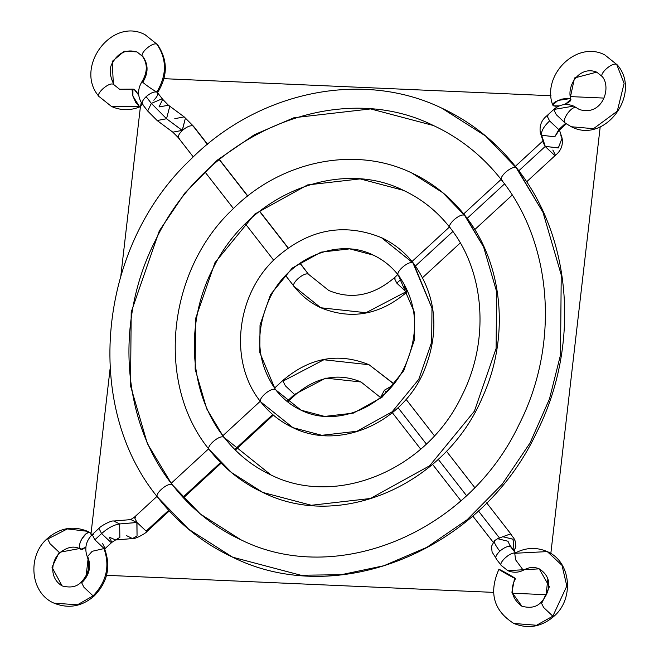 <?xml version="1.0" encoding="UTF-8"?>
<svg xmlns="http://www.w3.org/2000/svg" width="659" height="659" viewBox="0 0 659 659"><rect width="100%" height="100%" fill="white"/><g stroke="black" fill="none" stroke-linecap="round" stroke-linejoin="round"><path stroke-width="0.99" d="M413.564 263.361L431.974 308.206L431.678 342.07L418.77 379.337L392.154 411.809L356.972 431.266L321.806 435.302L292.958 427.675L260.766 401.924C228.97 363.018 235.527 296.286 274.218 259.58C307.185 229.48 342.902 222.157 381.372 237.611L413.564 263.361C436.472 295.578 440.006 331.37 424.149 370.729C402.591 422.889 339.41 450.847 292.958 427.675L321.806 435.302L356.972 431.266L392.154 411.809L418.77 379.337L431.678 342.07L431.974 308.206L412.921 262.867L381.372 237.611C394.066 243.566 404.791 252.15 413.564 263.361M398.349 275.207C391.462 266.409 383.093 259.704 373.241 255.091L349.698 248.863L320.999 252.158L292.283 268.032L270.569 294.532L260.033 324.953L259.786 352.581L275.338 389.584L259.786 352.581L260.033 324.953L270.569 294.532L292.283 268.032L320.999 252.158L349.698 248.863L373.241 255.091C338.347 237.528 289.013 257.48 269.688 298.354C254.58 332.251 256.672 362.821 275.981 390.087L301.089 410.195L324.632 416.422L353.331 413.127L382.047 397.253L403.761 370.753L414.297 340.332L414.544 312.704L398.349 275.207C417.658 302.465 419.75 333.042 404.642 366.931C385.317 407.814 335.983 427.757 301.089 410.195L275.981 390.087C282.868 398.876 291.237 405.582 301.089 410.195M261.409 402.418C256.137 400.318 270.569 387.022 275.338 389.584C270.569 387.022 256.137 400.318 261.409 402.418M398.992 275.701C393.728 273.6 408.16 260.305 412.921 262.867C408.16 260.305 393.728 273.6 398.992 275.701M465.205 215.806L483.632 247.051L496.606 291.558L496.095 348.496L474.398 411.167L429.643 465.773L370.473 498.484L311.345 505.272L262.826 492.446L231.589 472.602L209.125 449.479C155.779 384.312 166.834 271.714 232.059 209.883C280.289 160.944 354.501 145.367 411.504 172.839L442.741 192.683L465.205 215.806C503.097 263.402 510.066 336.452 482.833 396.397C446.448 484.307 340.341 531.203 262.826 492.446L311.345 505.272L370.473 498.484L429.643 465.773L474.398 411.167L496.095 348.496L496.606 291.558L483.632 247.051L464.562 215.312L442.741 192.683L411.504 172.839C432.65 182.757 450.55 197.082 465.205 215.806M449.99 227.643C437.222 211.333 421.686 198.894 403.374 190.319L360.16 178.894L307.506 184.94L254.802 214.076L214.941 262.702L195.616 318.528L195.163 369.238L206.712 408.868L223.698 437.148L206.712 408.868L195.163 369.238L195.616 318.528L214.941 262.702L254.802 214.076L307.506 184.94L360.16 178.894L403.374 190.319C338.446 157.781 247.825 194.71 212.56 269.391C184.281 324.525 189.388 394.024 224.34 437.642L270.956 474.966L224.34 437.642C237.108 453.952 252.644 466.391 270.956 474.966C335.884 507.504 426.505 470.575 461.77 395.894C490.049 340.769 484.942 271.261 449.99 227.643L450.632 228.138C445.369 226.037 459.801 212.742 464.562 215.312C459.801 212.742 445.369 226.037 450.632 228.138M209.768 449.982C204.504 447.873 218.936 434.586 223.698 437.148C218.936 434.586 204.504 447.873 209.768 449.982M516.845 168.243L543 212.363L561.229 274.902L560.512 354.913L549.466 398.983L530.025 442.996L502.216 484.192L467.124 519.737L426.826 547.341L383.966 565.71L341.238 574.714L300.875 575.241L232.701 557.217L188.795 529.325L157.485 497.043C82.597 405.614 98.125 247.15 189.899 160.178C257.71 91.395 361.799 69.582 441.629 108.068L485.535 135.96L516.845 168.243C572.597 238.047 580.348 347.194 536.146 433.465C481.07 550.413 337.622 609.46 232.701 557.217L300.875 575.241L341.238 574.714L383.966 565.71L426.826 547.341L467.124 519.737L502.216 484.192L530.025 442.996L549.466 398.983L560.512 354.913L561.229 274.902L543 212.363L516.203 167.748L485.535 135.96L441.629 108.068C471.243 121.948 496.309 142.006 516.845 168.243M501.631 180.08C482.981 156.265 460.279 138.085 433.498 125.548L370.63 108.924L294.005 117.714L254.481 134.658L217.322 160.112L184.965 192.889L159.313 230.872L131.199 312.102L130.54 385.894L147.344 443.565L172.057 484.703L147.344 443.565L130.54 385.894L131.199 312.102L159.313 230.872L184.965 192.889L217.322 160.112L254.481 134.658L294.005 117.714L370.63 108.924L433.498 125.548C338.561 78.034 206.638 131.932 155.433 240.42C114.369 320.505 121.734 421.546 172.699 485.205L200.344 514.02L240.832 539.746L200.344 514.02L172.699 485.205C191.349 509.02 214.051 527.2 240.832 539.746C335.769 587.251 467.692 533.353 518.897 424.866C559.961 344.781 552.596 243.739 501.631 180.08L502.273 180.582C497.01 178.474 511.433 165.187 516.203 167.748C511.433 165.187 497.01 178.474 502.273 180.582M158.127 497.537C152.863 495.436 167.295 482.141 172.057 484.703C167.295 482.141 152.863 495.436 158.127 497.537M602.919 77.103C597.721 75.027 611.972 61.897 616.684 64.425L604.748 54.878L616.684 64.425C611.972 61.897 597.721 75.027 602.919 77.103M559.227 105.918L553.486 105.819L552.695 105.036L557.959 100.44L570.076 98.611L574.508 77.96L596.716 72.136L574.508 77.96L570.076 98.611L570.875 99.394L565.603 103.99L564.046 104.616M565.636 123.357L565.62 123.348C560.496 121.33 571.633 105.143 576.394 107.73L573.651 106.091L576.394 107.73C571.633 105.143 560.496 121.33 565.636 123.357L571.312 126.75L593.512 128.678L617.277 111.182L624.114 83.372L616.684 64.425L624.114 83.372L617.277 111.182L593.512 128.678L571.312 126.75L565.636 123.357M552.843 150.03L555.471 155.252L554.376 155.129L545.199 146.471L518.798 170.796L545.199 146.471L542.579 141.257L545.248 146.38L541.649 135.26C540.899 131.52 543.551 126.734 549.59 120.91L546.97 115.696L549.581 120.91L558.766 129.576L565.719 123.464L556.328 114.715L553.7 109.493L556.328 114.715L565.504 123.365L558.766 129.576L549.59 120.91C543.551 126.734 540.899 131.52 541.649 135.26L554.763 136.792L558.848 129.609L558.445 131.314L559.862 129.699L558.766 129.576L559.862 129.699L566.6 123.497M560.793 135.688L562.078 138.102L558.297 147.962L545.248 146.38L543.963 143.967L545.199 146.471L554.334 155.112L555.471 155.252L526.599 181.843M404.461 286.698L407.089 291.912L405.993 291.789L365.984 312.728L320.76 307.753L294.046 286.393L285.594 275.52M300.043 263.106L308.437 274.21L328.783 290.495C351.379 299.886 373.183 295.693 394.189 277.917L396.817 283.139L401.191 279.111L396.817 283.139L394.189 277.917L395.293 278.04M193.029 125.918L207.379 144.362L193.029 125.918C190.286 125.251 186.719 126.767 182.329 130.474C186.794 126.734 190.36 125.218 193.029 125.918M174.783 118.678L184.174 116.882L185.385 118.192L182.321 130.474L166.546 118.744L151.356 103.389L147.674 111.009L151.356 103.389L146.117 96.651C142.212 100.588 141.199 103.298 143.069 104.773M179.264 138.588C177.378 137.179 178.391 134.469 182.321 130.474C178.416 134.411 177.403 137.113 179.264 138.588L172.839 132.171L182.23 130.383L172.839 132.171L157.155 120.539L166.546 118.744L157.155 120.539L147.674 111.009L142.435 104.279C137.41 96.807 137.311 89.187 142.122 81.419L143.102 81.683C137.904 79.195 152.114 89.83 156.826 91.955L157.452 92.59L156.826 92.095C158.671 93.636 157.649 96.338 153.769 100.209M159.008 106.947L168.49 105.251L169.701 106.56L166.546 118.744L169.701 106.56L162.691 99.32L159.008 106.947M142.435 104.279L143.061 104.773C141.215 103.232 142.237 100.53 146.117 96.651C150.433 92.985 154 91.461 156.826 92.095L156.826 91.955C152.114 89.83 137.904 79.195 143.102 81.683C148.366 72.951 148.374 64.673 143.151 56.855C137.953 54.779 152.204 41.657 156.908 44.186C166.966 59.228 166.933 75.151 156.826 91.955L157.806 92.211L156.826 91.955C166.933 75.151 166.966 59.228 156.908 44.186C152.204 41.657 137.953 54.779 143.151 56.855L136.948 51.896L124.37 51.188L112.219 61.394L113.364 84.286C108.661 81.757 94.41 94.88 99.608 96.955L111.544 106.511L139.403 106.503L132.904 96.09L132.937 89.146L134.049 89.245L138.703 95.11M132.937 89.146L119.567 89.245L113.364 84.286L112.219 61.394L124.37 51.188L136.948 51.896C126.52 49.137 118.521 52.547 112.944 62.111C108.957 67.638 109.303 75.2 113.999 84.772L113.364 84.286C108.661 81.757 94.41 94.88 99.608 96.955L111.544 106.511C121.05 110.687 130.704 110.72 140.515 106.601L111.544 106.511M156.908 44.186L144.972 34.63L156.908 44.186M573.651 106.091C566.336 103.191 559.689 104.328 553.7 109.493L573.651 106.091L579.343 109.493C602.252 116.783 611.849 87.771 602.293 76.609L596.716 72.136C579.838 65.282 566.196 85.546 570.875 99.394M552.695 105.036C541.558 75.027 576.666 40.133 604.748 54.878L617.31 64.92C642.303 93.405 604.921 144.576 571.312 126.75L565.315 123.159M558.708 130.927L554.771 136.784L541.649 135.26L540.364 132.846L545.248 146.38L558.371 147.904L562.078 138.102C563.223 145.079 561.023 150.796 555.471 155.252M415.491 265.939L452.881 231.498L415.491 265.939M467.149 218.36L504.539 183.919L467.149 218.36M219.225 159.577L247.636 196.085L219.225 159.577M259.473 211.3L288.032 247.99L259.473 211.3M299.886 263.213L308.437 274.21L299.886 263.213M141.24 102.54L140.515 106.601M156.826 92.095C154.082 91.428 150.516 92.944 146.117 96.651L151.356 103.389L162.065 98.825L162.691 99.32L162.065 98.825L151.356 103.389L166.546 118.744L182.23 130.383L185.385 118.192L184.174 116.882L193.655 126.413L207.527 144.23M294.68 286.887C289.375 284.935 303.89 271.574 308.437 274.21C303.733 271.681 289.482 284.803 294.68 286.887M320.76 307.753L365.984 312.728L405.993 291.789L396.817 283.139L405.993 291.789L407.089 291.912C380.185 314.928 351.412 320.208 320.76 307.753C310.224 302.81 301.32 295.693 294.046 286.393M543.963 143.967L540.364 132.846C539.21 125.877 541.41 120.16 546.97 115.696L548.066 115.819M138.72 95.25L135.713 90.58L134.049 89.245L132.788 89.22L132.13 90.514L132.904 96.09L135.911 102.713L139.403 106.503L140.664 106.527L141.323 105.234L141.207 102.483M559.409 105.844L555.578 106.223L553.486 105.819L552.654 104.863L553.214 103.504L555.076 101.947L561.427 99.196L567.984 98.207L570.076 98.611L570.908 99.567L570.348 100.926L568.486 102.483L563.774 104.649M507.759 570.628L501.993 566.007C496.795 563.931 511.046 550.809 515.75 553.338C511.203 550.693 496.688 564.063 501.993 566.007L507.759 570.628L522.933 569.771L507.759 570.628C513.345 572.992 518.781 572.737 524.07 569.862L522.933 569.771L524.07 569.862C529.21 567.061 534.268 566.724 539.243 568.857L522.933 569.771L515.585 559.788L514.745 553.272C525.52 547.456 536.36 546.904 547.275 551.599L562.012 565.356L566.814 586.024L552.843 616.165L566.814 586.024L562.012 565.356L547.275 551.599L514.745 553.272L515.585 559.788L522.933 569.771L539.243 568.857C553.98 578.207 549.375 593.38 541.047 602.293L543.667 607.516L552.843 616.165L536.566 625.259L513.839 623.472L536.566 625.259L552.843 616.165L543.667 607.516L541.047 602.293C536.681 607.137 530.289 608.446 521.87 606.214L511.911 592.284L514.58 578.24L511.911 592.284L521.87 606.214C511.771 598.619 509.654 589.41 515.511 578.586L499.819 569.656L514.58 578.24C519.794 580.703 504.506 571.806 499.819 569.656C494.604 567.193 509.893 576.09 514.58 578.24M510.511 546.608C507.85 545.899 504.275 547.423 499.802 551.171C495.148 545.034 493.467 541.484 494.752 540.512C493.467 541.484 495.148 545.034 499.802 551.171C495.881 555.158 494.868 557.86 496.754 559.277C494.884 557.802 495.906 555.1 499.802 551.171C504.193 547.456 507.768 545.932 510.511 546.608L515.75 553.338L510.511 546.608M496.754 559.277L492.116 552.143L491.449 546.451L494.53 540.652L497.652 538.708L507.974 541.245L510.371 546.55L507.974 541.245L497.652 538.708L494.761 540.512M393.909 383.802L369.056 364.732L393.794 383.933L369.056 364.732L323.833 359.765L283.823 380.696L282.727 380.572L285.355 385.795L294.524 394.453L325.744 378.118L361.033 381.989L325.744 378.118L294.524 394.453L295.627 394.576L294.524 394.453L287.011 401.372L294.524 394.453L285.355 385.795L282.727 380.572L274.515 388.135M146.141 531.113L147.237 531.236L146.141 531.113L168.72 510.313L146.141 531.113L136.973 522.463L146.141 531.113M126.544 535.643L132.492 538.568L137.047 535.956L136.973 522.455L119.658 523.954C114.023 524.729 108.002 527.933 101.585 533.576L98.957 528.361L101.585 533.576L94.847 539.787L92.227 534.564L94.847 539.787L104.023 548.436L105.119 548.56L102.491 543.337M130.91 519.597L136.858 522.521L130.91 519.597L113.71 521.03L119.658 523.954L113.71 521.03C111.33 520.165 99.979 526.417 98.957 528.361L92.227 534.564C85.917 540.99 84.27 548.412 87.276 556.814L92.194 551.286L103.99 548.585C110.127 566.106 106.494 581.864 93.076 595.868L83.899 587.218L81.279 581.996L83.899 587.218L93.076 595.868L77.465 604.781L54.079 603.174L77.465 604.781L93.076 595.868L94.171 596L93.076 595.868C106.494 581.864 110.127 566.106 103.99 548.585L104.765 549.309L103.99 548.585L92.194 551.286L87.276 556.814C90.53 565.916 88.528 574.31 81.279 581.996C76.988 586.823 70.595 588.133 62.103 585.917L51.995 567.242L59.211 552.357L50.035 543.708L47.415 538.485L50.035 543.708L59.211 552.357L51.995 567.242L62.103 585.917C47.695 577.144 52.308 558.404 60.307 552.481L59.211 552.357L60.307 552.481C67.193 547.061 73.577 545.759 79.484 548.56L59.211 552.357L79.484 548.56L80.826 549.26L85.859 547.25M109.229 537.134L115.605 539.952L111.857 542.357L109.229 537.134M87.507 531.302L90.094 532.653C85.308 530.05 75.703 547.258 80.826 549.26L79.714 547.95L79.475 545.57L80.151 542.489L81.634 539.177L86.032 533.823L88.273 532.604L90.094 532.653L87.507 531.302L67.358 528.922L48.511 538.609L47.415 538.485C59.755 527.9 73.116 525.503 87.507 531.302L90.242 532.727L91.206 533.963L91.346 535.421M79.484 548.56L80.555 549.112M88.051 557.539C91.239 566.649 89.344 574.846 82.375 582.119L81.279 581.996M539.243 568.857L549.4 586.749L542.143 602.417M499.819 569.656L498.921 569.302C488.599 592.598 493.583 610.654 513.839 623.472C528.263 629.271 541.624 626.874 553.939 616.289L552.843 616.165L553.939 616.289C574.376 599.023 571.271 561.649 547.275 551.599M384.436 390.161L386.166 392.385L384.436 390.161L380.548 397.451L384.436 390.161L392.509 385.523L384.436 390.161M398.069 407.682L426.34 444.009L398.069 407.682M438.235 459.29L466.506 495.626L438.235 459.29M478.401 510.898L499.489 537.991L478.401 510.898M182.905 497.257L220.576 462.56L182.905 497.257M234.761 449.496L272.711 414.536L234.761 449.496M91.453 535.306L90.242 532.727M93.323 534.688L92.227 534.564M47.415 538.485C26.978 555.743 30.067 593.116 54.079 603.174C68.495 608.974 81.864 606.577 94.171 596C107.475 582.35 111 566.789 104.765 549.309L105.119 548.56L104.023 548.436L94.847 539.787L101.585 533.576L110.761 542.233L111.857 542.357L110.761 542.233L101.585 533.576C108.002 527.933 114.023 524.729 119.658 523.954L119.856 537.39L115.547 539.968L119.856 537.39L119.658 523.954L136.858 522.521L137.047 535.956L132.492 538.568C134.823 539.441 146.191 533.213 147.237 531.236L169.289 510.931M135.441 517.364L134.345 517.233L136.973 522.455L134.345 517.233L130.589 519.638M514.152 550.957L515.849 546.723L515.19 541.031L513.921 538.395L510.552 533.897L501.128 537.357L510.511 533.881L511.178 534.391L486.655 502.875M514.069 550.85L513.023 539.194L502.768 536.723L513.089 539.26L514.069 550.85M85.868 547.11L82.639 549.309L80.826 549.26M603.397 99.18L603.52 98.059L570.224 96.593M551.006 95.744L163.992 78.676M144.173 77.803L143.621 78.932M140.416 106.643L120.877 275.528M110.078 368.867L91.024 533.559M88.067 559.063L86.296 574.434L86.716 574.45M106.536 575.323L493.533 592.383M512.735 593.232L546.064 594.698L547.835 579.352M550.825 553.519L600.192 126.89M292.958 427.675C280.264 421.719 269.539 413.135 260.766 401.924M262.826 492.446C241.68 482.528 223.78 468.203 209.125 449.479M232.701 557.217C203.087 543.337 178.021 523.279 157.485 497.043M515.338 166.34L542.967 140.878M98.982 96.469C74.006 68.017 111.322 16.813 144.972 34.63L157.542 44.672C167.823 59.928 167.905 75.777 157.806 92.211L157.608 92.861M142.122 81.419C147.542 72.152 147.674 63.799 142.517 56.369M394.189 277.917L397.838 274.556M412.048 261.466L449.479 226.993M463.697 213.903L501.12 179.429M219.373 159.453L247.792 195.97M259.63 211.177L288.189 247.875M157.452 92.59L162.691 99.32M168.49 105.251L184.174 116.882M178.638 138.102L193.268 156.9M205.171 172.197L233.443 208.524M245.362 223.838L273.633 260.165M407.089 291.912L407.839 291.22M422.666 277.571L460.287 242.924M474.768 229.587L512.216 195.089M562.078 138.102L559.475 130.07M546.97 115.696L553.7 109.493M510.223 546.492L509.819 545.182L515.593 552.81M287.662 401.908L295.627 394.576C316.633 376.8 338.438 372.607 361.033 381.989L380.507 397.484M392.352 412.699L420.706 449.133M432.559 464.364L460.888 500.758M472.75 515.997L493.154 542.217M183.466 497.874L221.16 463.153M235.354 450.089L273.353 415.088M105.119 548.56L111.857 542.357M115.292 540.001L132.492 538.568M134.345 517.233L156.982 496.384M171.216 483.278L208.623 448.828M222.866 435.714L260.264 401.265M369.056 364.732C338.405 352.285 309.631 357.565 282.727 380.572M406.068 399.329L434.421 435.764M446.415 451.168L474.702 487.52M502.768 536.723L497.652 538.708M496.12 558.783L501.359 565.521"/></g></svg>
